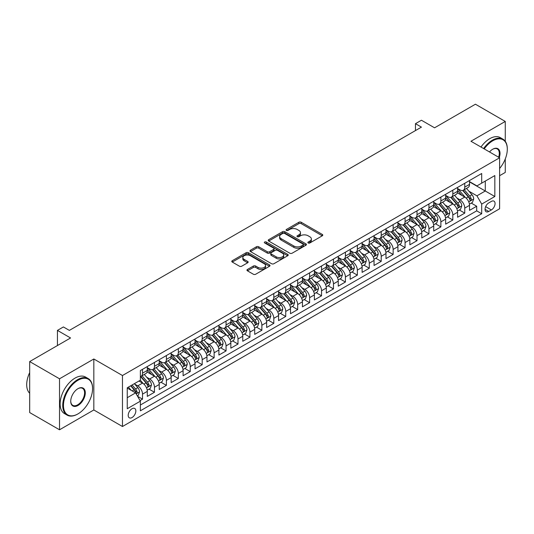 <?xml version="1.0" encoding="UTF-8"?>
<svg xmlns="http://www.w3.org/2000/svg" width="534" height="534" viewBox="0 0 534 534"><rect width="100%" height="100%" fill="white"/><g stroke="black" fill="none" stroke-linecap="round" stroke-linejoin="round"><path stroke-width="0.8" d="M308.205 242.97A1.161 0.667 0 0 0 309.847 242.97L322.296 235.788A1.655 0.955 0 0 0 322.776 235.114A1.655 0.955 0 0 0 322.296 234.433L301.209 222.257A1.655 0.955 0 0 0 298.866 222.257L286.418 229.446A1.161 0.667 0 0 0 286.077 229.92A1.161 0.667 0 0 0 286.418 230.394A1.161 0.667 0 0 0 288.06 230.394L289.668 229.46A5.3 3.064 0 0 1 297.164 229.46L298.927 230.474A5.3 3.064 0 0 1 300.475 232.644A5.3 3.064 0 0 1 298.927 234.806L297.311 235.734A1.161 0.667 0 0 0 296.971 236.208A1.161 0.667 0 0 0 297.311 236.682A1.161 0.667 0 0 0 298.953 236.682L300.562 235.754A5.3 3.064 0 0 1 308.058 235.754L309.82 236.769A5.3 3.064 0 0 1 311.369 238.932A5.3 3.064 0 0 1 309.82 241.094L308.205 242.029A1.161 0.667 0 0 0 307.871 242.496A1.161 0.667 0 0 0 308.205 242.97L308.205 242.029M132.018 417.555A5.4 3.117 120 0 0 135.549 412.795A5.4 3.117 120 0 0 134.722 408.463A5.4 3.117 120 0 0 132.018 408.73A5.4 3.117 120 0 0 128.494 413.49A5.4 3.117 120 0 0 129.321 417.822A5.4 3.117 120 0 0 132.018 417.555M247.436 269.47A1.655 0.955 0 0 0 246.955 270.144A1.655 0.955 0 0 0 247.436 270.818L253.356 274.236A1.655 0.955 0 0 0 255.699 274.236L269.523 266.252A1.655 0.955 0 0 0 270.004 265.578A1.655 0.955 0 0 0 269.523 264.904L248.437 252.729A1.655 0.955 0 0 0 246.094 252.729L232.27 260.712A1.655 0.955 0 0 0 231.783 261.386A1.655 0.955 0 0 0 232.27 262.06L239.412 266.186A1.655 0.955 0 0 0 241.755 266.186L247.676 262.775A1.655 0.955 0 0 0 248.156 262.094A1.655 0.955 0 0 0 247.676 261.42L244.131 259.37A4.432 2.557 0 0 1 242.83 257.562A4.432 2.557 0 0 1 245.567 255.199A4.432 2.557 0 0 1 250.399 255.753L264.277 263.769A4.432 2.557 0 0 1 265.578 265.578A4.432 2.557 0 0 1 262.841 267.941A4.432 2.557 0 0 1 258.009 267.387L255.699 266.052A1.655 0.955 0 0 0 253.356 266.052L247.436 269.47L247.436 270.818M505.271 141.296L505.271 121.445L475.434 104.217L434.563 127.813L421.433 120.237L415.465 123.681L421.433 127.125L69.367 330.392L63.399 326.948L57.432 330.392L57.432 345.551M59.521 378.793L59.521 429.783L93.83 409.972L93.83 358.988L59.521 378.793L29.684 361.571L70.561 337.969L57.432 330.392M93.83 358.988L122.473 375.522L499.604 157.79L499.604 208.781L122.473 426.512L122.473 375.522M505.271 121.445L470.961 141.25L499.604 157.79M289.788 253.203A1.655 0.955 0 0 0 292.131 253.203L305.955 245.219A1.655 0.955 0 0 0 306.436 244.545A1.655 0.955 0 0 0 305.955 243.871L284.869 231.696A1.655 0.955 0 0 0 282.526 231.696L268.702 239.673A1.655 0.955 0 0 0 268.215 240.353A1.655 0.955 0 0 0 268.702 241.028L289.788 253.203M265.124 243.224A1.161 0.667 0 0 1 266.299 243.384L287.713 255.753L273.915 263.716A1.655 0.955 0 0 1 271.572 263.716L250.486 251.547L250.486 250.192A1.655 0.955 0 0 0 249.999 250.867A1.655 0.955 0 0 0 250.486 251.547M250.486 250.192L256.4 246.775A1.655 0.955 0 0 1 258.743 246.775L267.294 251.714A1.655 0.955 0 0 0 269.637 251.714L273.562 249.451A1.655 0.955 0 0 0 274.049 248.771A1.655 0.955 0 0 0 273.562 248.096L264.657 242.957A1.161 0.667 0 0 1 264.317 242.483A1.161 0.667 0 0 1 265.038 241.862A1.161 0.667 0 0 1 266.299 242.009L287.739 254.384A1.655 0.955 0 0 1 288.22 255.065A1.655 0.955 0 0 1 287.739 255.739L287.739 254.384M59.521 429.783L29.684 412.555L29.684 361.571M499.604 175.706L505.271 172.429L505.271 158.945M140.048 400.587L142.525 399.158L137.572 396.295M134.755 384.126L137.752 385.855A6.748 3.898 60 0 1 142.525 394.125L147.297 391.369L147.297 396.402L154.459 392.263L149.026 389.132M146.69 377.238L149.687 378.966A6.748 3.898 60 0 1 154.459 387.237L159.232 384.48L159.232 389.506L166.394 385.374L160.961 382.237M158.625 370.349L161.622 372.078A6.748 3.898 60 0 1 166.394 380.348L171.167 377.591L171.167 382.618L178.329 378.486L172.896 375.349M170.56 363.454L173.55 365.189A6.748 3.898 60 0 1 178.329 373.453L183.102 370.696L183.102 375.729L190.264 371.597L184.831 368.46M182.494 356.565L185.485 358.294A6.748 3.898 60 0 1 190.264 366.564L195.037 363.808L195.037 368.84L202.199 364.702L196.766 361.571M194.423 349.677L197.42 351.405A6.748 3.898 60 0 1 202.199 359.676L206.972 356.919L206.972 361.945L214.127 357.813L208.701 354.676M206.358 342.788L209.355 344.517A6.748 3.898 60 0 1 214.127 352.787L218.907 350.03L218.907 355.057L226.062 350.925L220.635 347.788M218.293 335.893L221.29 337.628A6.748 3.898 60 0 1 226.062 345.892L230.842 343.135L230.842 348.168L237.997 344.036L232.57 340.899M230.227 329.004L233.224 330.733A6.748 3.898 60 0 1 237.997 339.003L242.77 336.246L242.77 341.279L249.932 337.141L244.505 334.01M242.162 322.115L245.159 323.844A6.748 3.898 60 0 1 249.932 332.115L254.705 329.358L254.705 334.384L261.867 330.252L256.44 327.115M254.097 315.227L257.094 316.956A6.748 3.898 60 0 1 261.867 325.226L266.64 322.469L266.64 327.496L273.802 323.364L268.375 320.226M266.032 308.332L269.029 310.067A6.748 3.898 60 0 1 273.802 318.331L278.574 315.574L278.574 320.607L285.737 316.475L280.31 313.338M277.967 301.443L280.964 303.172A6.748 3.898 60 0 1 285.737 311.442L290.509 308.685L290.509 313.718L297.672 309.58L292.238 306.449M289.902 294.554L292.899 296.283A6.748 3.898 60 0 1 297.672 304.554L302.444 301.797L302.444 306.823L309.607 302.691L304.173 299.554M301.837 287.666L304.834 289.395A6.748 3.898 60 0 1 309.607 297.665L314.379 294.908L314.379 299.934L321.541 295.803L316.108 292.665M313.772 280.771L316.769 282.506A6.748 3.898 60 0 1 321.541 290.77L326.314 288.013L326.314 293.046L333.476 288.914L328.043 285.777M325.707 273.882L328.704 275.611A6.748 3.898 60 0 1 333.476 283.881L338.249 281.124L338.249 286.157L345.411 282.019L339.978 278.888M337.642 266.993L340.639 268.722A6.748 3.898 60 0 1 345.411 276.992L350.184 274.236L350.184 279.262L357.346 275.13L351.913 271.993M349.576 260.105L352.567 261.834A6.748 3.898 60 0 1 357.346 270.104L362.119 267.347L362.119 272.373L369.281 268.242L363.848 265.104M361.505 253.209L364.502 254.945A6.748 3.898 60 0 1 369.281 263.209L374.054 260.452L374.054 265.485L381.216 261.353L375.782 258.216M373.44 246.321L376.437 248.05A6.748 3.898 60 0 1 381.216 256.32L385.989 253.563L385.989 258.596L393.144 254.458L387.717 251.327M385.374 239.432L388.372 241.161A6.748 3.898 60 0 1 393.144 249.431L397.923 246.675L397.923 251.701L405.079 247.569L399.652 244.432M397.309 232.544L400.306 234.272A6.748 3.898 60 0 1 405.079 242.543L409.858 239.786L409.858 244.812L417.014 240.68L411.587 237.543M409.244 225.648L412.241 227.384A6.748 3.898 60 0 1 417.014 235.648L421.787 232.891L421.787 237.924L428.949 233.792L423.522 230.655M421.179 218.76L424.176 220.489A6.748 3.898 60 0 1 428.949 228.759L433.721 226.002L433.721 231.035L440.884 226.897L435.457 223.766M433.114 211.871L436.111 213.6A6.748 3.898 60 0 1 440.884 221.87L445.656 219.114L445.656 224.14L452.819 220.008L447.392 216.871M445.049 204.983L448.046 206.711A6.748 3.898 60 0 1 452.819 214.982L457.591 212.225L457.591 217.251L464.754 213.119L464.754 208.086A6.748 3.898 -120 0 0 459.981 199.823L456.984 198.087M459.327 209.982L464.754 213.119M147.297 391.369A6.748 3.898 -120 0 0 142.525 383.098L138.94 381.036M159.232 384.48A6.748 3.898 -120 0 0 154.459 376.21L147.077 371.951M171.167 377.591A6.748 3.898 -120 0 0 166.394 369.321L159.012 365.062M183.102 370.696A6.748 3.898 -120 0 0 178.329 362.432L170.947 358.167M195.037 363.808A6.748 3.898 -120 0 0 190.264 355.537L182.882 351.279M206.972 356.919A6.748 3.898 -120 0 0 202.199 348.649L194.817 344.39M218.907 350.03A6.748 3.898 -120 0 0 214.127 341.76L206.751 337.501M230.842 343.135A6.748 3.898 -120 0 0 226.062 334.871L218.686 330.606M242.77 336.246A6.748 3.898 -120 0 0 237.997 327.976L230.621 323.717M254.705 329.358A6.748 3.898 -120 0 0 249.932 321.088L242.556 316.829M266.64 322.469A6.748 3.898 -120 0 0 261.867 314.199L254.484 309.94M278.574 315.574A6.748 3.898 -120 0 0 273.802 307.31L266.419 303.045M290.509 308.685A6.748 3.898 -120 0 0 285.737 300.415L278.354 296.156M302.444 301.797A6.748 3.898 -120 0 0 297.672 293.526L290.289 289.268M314.379 294.908A6.748 3.898 -120 0 0 309.607 286.638L302.224 282.379M326.314 288.013A6.748 3.898 -120 0 0 321.541 279.749L314.159 275.484M338.249 281.124A6.748 3.898 -120 0 0 333.476 272.854L326.094 268.595M350.184 274.236A6.748 3.898 -120 0 0 345.411 265.965L338.029 261.707M362.119 267.347A6.748 3.898 -120 0 0 357.346 259.077L349.964 254.818M374.054 260.452A6.748 3.898 -120 0 0 369.281 252.188L361.898 247.923M385.989 253.563A6.748 3.898 -120 0 0 381.216 245.293L373.833 241.034M397.923 246.675A6.748 3.898 -120 0 0 393.144 238.404L385.768 234.146M409.858 239.786A6.748 3.898 -120 0 0 405.079 231.516L397.703 227.257M421.787 232.891A6.748 3.898 -120 0 0 417.014 224.627L409.638 220.362M433.721 226.002A6.748 3.898 -120 0 0 428.949 217.732L421.573 213.473M445.656 219.114A6.748 3.898 -120 0 0 440.884 210.843L433.501 206.585M457.591 212.225A6.748 3.898 -120 0 0 452.819 203.955L445.436 199.696M491.367 201.405L488.744 202.92A5.233 3.024 120 0 0 485.326 207.532A5.233 3.024 120 0 0 486.127 211.724A5.233 3.024 120 0 0 488.744 211.464L491.367 209.949A5.233 3.024 120 0 0 494.784 205.336A5.233 3.024 120 0 0 493.983 201.144A5.233 3.024 120 0 0 491.367 201.405M127.246 397.71L135.603 392.884L140.375 401.154L140.375 410.8L481.701 213.74L481.701 204.095L476.929 195.824L468.919 191.199M140.375 401.154L127.246 408.73L127.246 387.784L140.375 380.208L140.375 370.563L481.701 173.497L481.701 183.142L494.831 175.566L494.831 196.512L481.701 204.095M147.297 367.666L149.687 369.047A6.748 3.898 60 0 0 153.058 369.381L157.837 366.624A6.748 3.898 -120 0 0 159.232 363.534L159.232 359.676M159.232 360.777L161.622 362.152A6.748 3.898 60 0 0 164.993 362.486L169.765 359.736A6.748 3.898 -120 0 0 171.167 356.645L171.167 352.787M171.167 353.888L173.55 355.264A6.748 3.898 60 0 0 176.928 355.597L181.7 352.841A6.748 3.898 -120 0 0 183.102 349.75L183.102 345.892M183.102 346.993L185.485 348.375A6.748 3.898 60 0 0 188.862 348.709L193.635 345.952A6.748 3.898 -120 0 0 195.037 342.861L195.037 339.003M195.037 340.105L197.42 341.486A6.748 3.898 60 0 0 200.797 341.82L205.57 339.063A6.748 3.898 -120 0 0 206.972 335.973L206.972 332.115M206.972 333.216L209.355 334.591A6.748 3.898 60 0 0 212.732 334.925L217.505 332.175A6.748 3.898 -120 0 0 218.907 329.084L218.907 325.219M218.907 326.327L221.29 327.702A6.748 3.898 60 0 0 224.667 328.036L229.44 325.279A6.748 3.898 -120 0 0 230.842 322.189L230.842 318.331M230.842 319.432L233.224 320.814A6.748 3.898 60 0 0 236.602 321.148L241.375 318.391A6.748 3.898 -120 0 0 242.77 315.3L242.77 311.442M242.77 312.544L245.159 313.925A6.748 3.898 60 0 0 248.537 314.259L253.31 311.502A6.748 3.898 -120 0 0 254.705 308.412L254.705 304.554M254.705 305.655L257.094 307.03A6.748 3.898 60 0 0 260.472 307.364L265.244 304.614A6.748 3.898 -120 0 0 266.64 301.523L266.64 297.658M266.64 298.766L269.029 300.141A6.748 3.898 60 0 0 272.407 300.475L277.179 297.718A6.748 3.898 -120 0 0 278.574 294.628L278.574 290.77M278.574 291.871L280.964 293.253A6.748 3.898 60 0 0 284.342 293.587L289.114 290.83A6.748 3.898 -120 0 0 290.509 287.739L290.509 283.881M290.509 284.982L292.899 286.364A6.748 3.898 60 0 0 296.277 286.698L301.049 283.941A6.748 3.898 -120 0 0 302.444 280.851L302.444 276.992M302.444 278.094L304.834 279.469A6.748 3.898 60 0 0 308.205 279.803L312.984 277.053A6.748 3.898 -120 0 0 314.379 273.962L314.379 270.097M314.379 271.205L316.769 272.58A6.748 3.898 60 0 0 320.14 272.914L324.919 270.157A6.748 3.898 -120 0 0 326.314 267.067L326.314 263.209M326.314 264.31L328.704 265.692A6.748 3.898 60 0 0 332.075 266.025L336.847 263.269A6.748 3.898 -120 0 0 338.249 260.178L338.249 256.32M338.249 257.421L340.639 258.803A6.748 3.898 60 0 0 344.009 259.137L348.782 256.38A6.748 3.898 -120 0 0 350.184 253.29L350.184 249.431M350.184 250.533L352.567 251.908A6.748 3.898 60 0 0 355.944 252.242L360.717 249.491A6.748 3.898 -120 0 0 362.119 246.401L362.119 242.536M362.119 243.644L364.502 245.019A6.748 3.898 60 0 0 367.879 245.353L372.652 242.596A6.748 3.898 -120 0 0 374.054 239.506L374.054 235.648M374.054 236.749L376.437 238.131A6.748 3.898 60 0 0 379.814 238.464L384.587 235.708A6.748 3.898 -120 0 0 385.989 232.617L385.989 228.759M385.989 229.86L388.372 231.242A6.748 3.898 60 0 0 391.749 231.576L396.522 228.819A6.748 3.898 -120 0 0 397.923 225.728L397.923 221.87M397.923 222.972L400.306 224.347A6.748 3.898 60 0 0 403.684 224.68L408.457 221.93A6.748 3.898 -120 0 0 409.858 218.84L409.858 214.975M409.858 216.083L412.241 217.458A6.748 3.898 60 0 0 415.619 217.792L420.391 215.035A6.748 3.898 -120 0 0 421.787 211.945L421.787 208.086M421.787 209.188L424.176 210.57A6.748 3.898 60 0 0 427.554 210.903L432.326 208.147A6.748 3.898 -120 0 0 433.721 205.056L433.721 201.198M433.721 202.299L436.111 203.681A6.748 3.898 60 0 0 439.489 204.015L444.261 201.258A6.748 3.898 -120 0 0 445.656 198.167L445.656 194.309M445.656 195.411L448.046 196.786A6.748 3.898 60 0 0 451.424 197.119L456.196 194.369A6.748 3.898 -120 0 0 457.591 191.279L457.591 187.414M140.375 405.012L476.688 210.843L476.688 206.231L469.526 210.363L469.526 205.33A6.748 3.898 -120 0 0 464.754 197.066L457.371 192.801M457.591 188.522L459.981 189.897A6.748 3.898 -120 0 0 463.358 190.231A6.748 3.898 -120 0 0 464.754 187.14L464.754 183.282M463.358 190.231L468.131 187.474A6.748 3.898 -120 0 0 469.526 184.384L469.526 180.525M142.525 369.321L142.525 373.179A6.748 3.898 60 0 1 141.123 376.27A6.748 3.898 60 0 1 140.375 376.543M141.123 376.27L145.902 373.513A6.748 3.898 -120 0 0 147.297 370.422L147.297 366.564M154.459 362.432L154.459 366.291A6.748 3.898 60 0 1 153.058 369.381M166.394 355.537L166.394 359.395A6.748 3.898 60 0 1 164.993 362.486M178.329 348.649L178.329 352.507A6.748 3.898 60 0 1 176.928 355.597M190.264 341.76L190.264 345.618A6.748 3.898 60 0 1 188.862 348.709M202.199 334.871L202.199 338.73A6.748 3.898 60 0 1 200.797 341.82M214.127 327.976L214.127 331.834A6.748 3.898 60 0 1 212.732 334.925M226.062 321.088L226.062 324.946A6.748 3.898 60 0 1 224.667 328.036M237.997 314.199L237.997 318.057A6.748 3.898 60 0 1 236.602 321.148M249.932 307.31L249.932 311.168A6.748 3.898 60 0 1 248.537 314.259M261.867 300.415L261.867 304.273A6.748 3.898 60 0 1 260.472 307.364M273.802 293.526L273.802 297.385A6.748 3.898 60 0 1 272.407 300.475M285.737 286.638L285.737 290.496A6.748 3.898 60 0 1 284.342 293.587M297.672 279.749L297.672 283.607A6.748 3.898 60 0 1 296.277 286.698M309.607 272.854L309.607 276.712A6.748 3.898 60 0 1 308.205 279.803M321.541 265.965L321.541 269.824A6.748 3.898 60 0 1 320.14 272.914M333.476 259.077L333.476 262.935A6.748 3.898 60 0 1 332.075 266.025M345.411 252.188L345.411 256.046A6.748 3.898 60 0 1 344.009 259.137M357.346 245.293L357.346 249.151A6.748 3.898 60 0 1 355.944 252.242M369.281 238.404L369.281 242.262A6.748 3.898 60 0 1 367.879 245.353M381.216 231.516L381.216 235.374A6.748 3.898 60 0 1 379.814 238.464M393.144 224.627L393.144 228.485A6.748 3.898 60 0 1 391.749 231.576M405.079 217.732L405.079 221.59A6.748 3.898 60 0 1 403.684 224.68M417.014 210.843L417.014 214.701A6.748 3.898 60 0 1 415.619 217.792M428.949 203.955L428.949 207.813A6.748 3.898 60 0 1 427.554 210.903M440.884 197.066L440.884 200.924A6.748 3.898 60 0 1 439.489 204.015M452.819 190.171L452.819 194.029A6.748 3.898 60 0 1 451.424 197.119M452.819 214.982L452.819 220.008M440.884 221.87L440.884 226.897M428.949 228.759L428.949 233.792M417.014 235.648L417.014 240.68M405.079 242.543L405.079 247.569M393.144 249.431L393.144 254.458M381.216 256.32L381.216 261.353M369.281 263.209L369.281 268.242M357.346 270.104L357.346 275.13M345.411 276.992L345.411 282.019M333.476 283.881L333.476 288.914M321.541 290.77L321.541 295.803M309.607 297.665L309.607 302.691M297.672 304.554L297.672 309.58M285.737 311.442L285.737 316.475M273.802 318.331L273.802 323.364M261.867 325.226L261.867 330.252M249.932 332.115L249.932 337.141M237.997 339.003L237.997 344.036M226.062 345.892L226.062 350.925M214.127 352.787L214.127 357.813M202.199 359.676L202.199 364.702M190.264 366.564L190.264 371.597M178.329 373.453L178.329 378.486M166.394 380.348L166.394 385.374M154.459 387.237L154.459 392.263M142.525 394.125L142.525 399.158M135.603 392.884L127.246 388.064M476.929 195.824L485.279 190.998L485.279 181.079L494.831 175.566M469.526 181.907L494.831 196.512M469.526 181.627L476.929 185.899L481.701 183.142M93.83 409.972L122.473 426.512M415.465 123.681L415.465 130.57M471.255 203.094L476.688 206.231M476.688 210.843L481.701 213.74M308.672 243.137L309.82 242.476A5.3 3.064 0 0 0 311.369 240.307L311.369 238.932M300.475 232.644L300.475 234.019A5.3 3.064 0 0 1 298.927 236.182L297.778 236.849M322.269 235.801L301.209 223.639A1.655 0.955 0 0 0 298.866 223.639L286.885 230.554M305.929 245.233L284.869 233.071A1.655 0.955 0 0 0 282.526 233.071L268.722 241.041M303.025 245.019A1.161 0.667 0 0 0 303.365 244.545A1.161 0.667 0 0 0 303.025 244.071L284.515 233.385A1.161 0.667 0 0 0 282.873 233.385L281.178 234.366A5.3 3.064 0 0 0 279.622 236.529A5.3 3.064 0 0 0 281.178 238.698L293.827 246A5.3 3.064 0 0 0 301.323 246L303.025 245.019L303.025 246.394A1.161 0.667 0 0 0 303.365 245.92L303.365 244.545M279.622 236.529L279.622 237.91A5.3 3.064 0 0 0 281.178 240.073L281.178 238.698M303.025 246.394L301.323 247.376A5.3 3.064 0 0 1 293.827 247.376L281.178 240.073M250.506 251.561L256.4 248.156L256.4 246.775M274.049 248.771L274.049 250.152A1.655 0.955 0 0 1 273.562 250.826L269.637 253.089A1.655 0.955 0 0 1 267.294 253.089L258.743 248.156A1.655 0.955 0 0 0 256.4 248.156M276.171 256.834A4.432 2.557 0 0 0 280.997 257.395A4.432 2.557 0 0 0 283.734 255.025A4.432 2.557 0 0 0 282.433 253.216L277.546 250.393A1.655 0.955 0 0 0 275.204 250.393L271.279 252.662A1.655 0.955 0 0 0 270.791 253.336A1.655 0.955 0 0 0 271.279 254.01L276.171 256.834L276.171 258.216A4.432 2.557 0 0 0 280.997 258.77A4.432 2.557 0 0 0 283.734 256.407L283.734 255.025M270.791 253.336L270.791 254.718A1.655 0.955 0 0 0 271.279 255.392L271.279 254.01M276.171 258.216L271.279 255.392M265.578 265.578L265.578 266.96A4.432 2.557 0 0 1 262.841 269.323A4.432 2.557 0 0 1 258.009 268.769L255.699 267.427A1.655 0.955 0 0 0 253.356 267.427L247.462 270.831M242.83 257.562L242.83 258.943A4.432 2.557 0 0 0 244.131 260.752L244.131 259.37M247.649 262.788L244.131 260.752M269.496 266.266L248.437 254.104A1.655 0.955 0 0 0 246.094 254.104L232.29 262.074M469.426 204.148L472.51 202.366L473.705 198.922A4.472 2.583 -120 0 0 471.963 194.723L466.509 188.409M465.414 197.5L458.953 190.011A12.909 7.456 -120 0 0 457.591 188.595M461.87 195.397L458.252 191.212A10.72 6.188 -120 0 0 457.591 190.491M462.744 190.478L468.265 196.859A4.472 2.583 60 0 1 469.86 199.943C470.527 200.844 471.008 200.564 471.288 199.115A4.472 2.583 -120 0 0 469.693 196.031L464.24 189.717M463.071 190.371L468.999 197.233A2.276 1.315 60 0 1 469.573 198.121L471.288 199.115M469.86 199.943L470.18 200.47M499.604 168.484A20.592 11.888 120 0 0 507.3 149.213A20.592 11.888 120 0 0 492.742 140.802A20.592 11.888 120 0 0 484.218 148.906M483.604 148.552A21.1 12.182 -60 0 1 492.381 140.182A21.1 12.182 -60 0 1 502.928 139.14A21.1 12.182 -60 0 1 507.3 148.799A21.1 12.182 -60 0 1 507.3 149.006M489.504 151.956A10.293 5.947 -60 0 1 492.742 149.213L492.742 149.213A10.293 5.947 -60 0 1 499.263 157.59M480.98 147.037A21.1 12.182 -60 0 1 489.758 138.666A21.1 12.182 -60 0 1 500.305 137.625L502.928 139.14M498.636 157.23A9.792 5.654 120 0 0 497.274 148.933A9.792 5.654 120 0 0 492.562 149.32M78.017 413.87A20.592 11.888 120 0 0 78.017 413.863A20.592 11.888 120 0 0 92.576 388.645A20.592 11.888 120 0 0 78.017 380.241A20.592 11.888 120 0 0 63.459 405.46A20.592 11.888 120 0 0 78.017 413.87L77.657 414.07A21.1 12.182 -60 0 1 67.11 415.118A21.1 12.182 -60 0 1 63.88 398.21A21.1 12.182 -60 0 1 77.657 379.621A21.1 12.182 -60 0 1 88.21 378.579A21.1 12.182 -60 0 1 92.576 388.231A21.1 12.182 -60 0 1 92.576 388.445M78.017 405.46A10.293 5.947 -60 0 1 70.735 401.254A10.293 5.947 -60 0 1 78.017 388.645L78.017 388.645A10.293 5.947 -60 0 1 85.3 392.85A10.293 5.947 -60 0 1 78.017 405.46M70.742 401.047A9.792 5.654 120 0 0 72.764 405.326A9.792 5.654 120 0 0 77.657 404.839A9.792 5.654 120 0 0 84.058 396.215A9.792 5.654 120 0 0 82.556 388.372A9.792 5.654 120 0 0 77.837 388.752M67.11 415.118L64.487 413.603A21.1 12.182 -60 0 1 61.25 396.695A21.1 12.182 -60 0 1 75.034 378.105A21.1 12.182 -60 0 1 85.58 377.064L88.21 378.579M29.684 393.264A21.1 12.182 -60 0 1 29.684 372.592M457.491 211.037L460.575 209.261L461.77 205.817A4.472 2.583 -120 0 0 460.028 201.612L454.574 195.304M453.479 204.388L447.018 196.906A12.909 7.456 -120 0 0 445.656 195.484M449.935 202.293L446.317 198.101A10.72 6.188 -120 0 0 445.656 197.38M450.816 197.366L456.33 203.748A4.472 2.583 60 0 1 457.925 206.832C458.593 207.733 459.073 207.452 459.353 206.004A4.472 2.583 -120 0 0 457.758 202.927L452.305 196.612M451.137 197.26L457.064 204.121A2.276 1.315 60 0 1 457.638 205.016L459.353 206.004M457.925 206.832L458.245 207.359M445.556 217.932L448.64 216.15L449.835 212.706A4.472 2.583 -120 0 0 448.093 208.507L442.639 202.192M441.551 211.284L435.083 203.794A12.909 7.456 -120 0 0 433.721 202.373M438 209.181L434.382 204.989A10.72 6.188 -120 0 0 433.721 204.275M438.881 204.255L444.395 210.643A4.472 2.583 60 0 1 445.99 213.72C446.658 214.621 447.138 214.348 447.419 212.892A4.472 2.583 -120 0 0 445.823 209.815L440.37 203.501M439.202 204.148L445.129 211.01A2.276 1.315 60 0 1 445.703 211.905L447.419 212.892M445.99 213.72L446.311 214.254M433.621 224.821L436.705 223.038L437.9 219.594A4.472 2.583 -120 0 0 436.158 215.396L430.704 209.081M429.616 218.172L423.148 210.683A12.909 7.456 -120 0 0 421.787 209.261M426.065 216.07L422.447 211.885A10.72 6.188 -120 0 0 421.787 211.164M426.946 211.144L432.46 217.532A4.472 2.583 60 0 1 434.055 220.615C434.729 221.51 435.203 221.236 435.484 219.788A4.472 2.583 -120 0 0 433.888 216.704L428.442 210.389M427.267 211.043L433.194 217.905A2.276 1.315 60 0 1 433.768 218.793L435.484 219.788M434.055 220.615L434.382 221.143M421.686 231.709L424.77 229.934L425.965 226.483A4.472 2.583 -120 0 0 424.223 222.284L418.769 215.97M417.681 225.061L411.213 217.572A12.909 7.456 -120 0 0 409.858 216.157M414.13 222.958L410.512 218.773A10.72 6.188 -120 0 0 409.858 218.052M415.011 218.039L420.525 224.42A4.472 2.583 60 0 1 422.12 227.504C422.794 228.405 423.268 228.125 423.549 226.676A4.472 2.583 -120 0 0 421.96 223.592L416.507 217.285M415.332 217.932L421.259 224.794A2.276 1.315 60 0 1 421.833 225.682L423.549 226.676M422.12 227.504L422.447 228.031M409.758 238.605L412.842 236.822L414.03 233.378A4.472 2.583 -120 0 0 412.288 229.173L406.835 222.865M405.747 231.95L399.278 224.467A12.909 7.456 -120 0 0 397.923 223.045M402.195 229.854L398.584 225.662A10.72 6.188 -120 0 0 397.923 224.941M403.077 224.927L408.59 231.309A4.472 2.583 60 0 1 410.185 234.393C410.86 235.294 411.334 235.013 411.621 233.565A4.472 2.583 -120 0 0 410.025 230.488L404.572 224.173M403.397 224.821L409.324 231.683A2.276 1.315 60 0 1 409.898 232.577L411.621 233.565M410.185 234.393L410.512 234.92M397.823 245.493L400.907 243.711L402.095 240.267A4.472 2.583 -120 0 0 400.353 236.068L394.9 229.753M393.812 238.845L387.344 231.356A12.909 7.456 -120 0 0 385.989 229.934M390.261 236.742L386.649 232.55A10.72 6.188 -120 0 0 385.989 231.836M391.142 231.816L396.655 238.204A4.472 2.583 60 0 1 398.251 241.281C398.925 242.182 399.399 241.909 399.686 240.454A4.472 2.583 -120 0 0 398.09 237.376L392.637 231.062M391.462 231.709L397.389 238.571A2.276 1.315 60 0 1 397.964 239.466L399.686 240.454M398.251 241.281L398.578 241.815M385.888 252.382L388.972 250.6L390.16 247.155A4.472 2.583 -120 0 0 388.418 242.957L382.971 236.642M381.877 245.733L375.409 238.244A12.909 7.456 -120 0 0 374.054 236.822M378.332 243.631L374.714 239.446A10.72 6.188 -120 0 0 374.054 238.725M379.207 238.705L384.72 245.093A4.472 2.583 60 0 1 386.316 248.177C386.99 249.071 387.464 248.797 387.751 247.349A4.472 2.583 -120 0 0 386.155 244.265L380.702 237.95M379.534 238.605L385.455 245.466A2.276 1.315 60 0 1 386.029 246.354L387.751 247.349M386.316 248.177L386.643 248.704M373.954 259.27L377.037 257.495L378.226 254.044A4.472 2.583 -120 0 0 376.49 249.845L371.037 243.531M369.942 252.622L363.474 245.133A12.909 7.456 -120 0 0 362.119 243.718M366.397 250.519L362.78 246.334A10.72 6.188 -120 0 0 362.119 245.613M367.272 245.6L372.785 251.981A4.472 2.583 60 0 1 374.381 255.065C375.055 255.966 375.529 255.686 375.816 254.237A4.472 2.583 -120 0 0 374.221 251.154L368.767 244.846M367.599 245.493L373.52 252.355A2.276 1.315 60 0 1 374.094 253.243L375.816 254.237M374.381 255.065L374.708 255.592M362.019 266.166L365.102 264.383L366.297 260.939A4.472 2.583 -120 0 0 364.555 256.734L359.102 250.426M358.007 259.511L351.539 252.028A12.909 7.456 -120 0 0 350.184 250.606M354.463 257.415L350.845 253.223A10.72 6.188 -120 0 0 350.184 252.502M355.337 252.489L360.851 258.87A4.472 2.583 60 0 1 362.446 261.954C363.12 262.855 363.594 262.574 363.881 261.126A4.472 2.583 -120 0 0 362.286 258.049L356.832 251.734M355.664 252.382L361.585 259.244A2.276 1.315 60 0 1 362.165 260.138L363.881 261.126M362.446 261.954L362.773 262.481M350.084 273.054L353.168 271.272L354.362 267.828A4.472 2.583 -120 0 0 352.62 263.629L347.167 257.315M346.072 266.406L339.604 258.917A12.909 7.456 -120 0 0 338.249 257.495M342.528 264.303L338.91 260.111A10.72 6.188 -120 0 0 338.249 259.397M343.402 259.377L348.916 265.765A4.472 2.583 60 0 1 350.511 268.842C351.185 269.743 351.666 269.47 351.946 268.015A4.472 2.583 -120 0 0 350.351 264.937L344.897 258.623M343.729 259.27L349.657 266.132A2.276 1.315 60 0 1 350.231 267.027L351.946 268.015M350.511 268.842L350.838 269.376M338.149 279.943L341.233 278.161L342.428 274.716A4.472 2.583 -120 0 0 340.685 270.518L335.232 264.203M334.137 273.295L327.669 265.805A12.909 7.456 -120 0 0 326.314 264.383M330.593 271.192L326.975 267.007A10.72 6.188 -120 0 0 326.314 266.286M331.467 266.266L336.981 272.654A4.472 2.583 60 0 1 338.576 275.738C339.25 276.632 339.731 276.358 340.011 274.91A4.472 2.583 -120 0 0 338.416 271.826L332.962 265.511M331.794 266.166L337.722 273.028A2.276 1.315 60 0 1 338.296 273.915L340.011 274.91M338.576 275.738L338.903 276.265M326.214 286.831L329.298 285.056L330.493 281.605A4.472 2.583 -120 0 0 328.75 277.406L323.297 271.092M322.202 280.183L315.734 272.694A12.909 7.456 -120 0 0 314.379 271.279M318.658 278.081L315.04 273.895A10.72 6.188 -120 0 0 314.379 273.174M319.532 273.161L325.052 279.542A4.472 2.583 60 0 1 326.641 282.626C327.315 283.527 327.796 283.247 328.076 281.798A4.472 2.583 -120 0 0 326.481 278.715L321.027 272.407M319.859 273.054L325.787 279.916A2.276 1.315 60 0 1 326.361 280.804L328.076 281.798M326.641 282.626L326.968 283.154M314.279 293.727L317.363 291.944L318.558 288.5A4.472 2.583 -120 0 0 316.816 284.295L311.362 277.987M310.267 287.072L303.799 279.589A12.909 7.456 -120 0 0 302.444 278.167M306.723 284.976L303.105 280.784A10.72 6.188 -120 0 0 302.444 280.063M307.597 280.05L313.118 286.431A4.472 2.583 60 0 1 314.706 289.515C315.38 290.416 315.861 290.136 316.141 288.687A4.472 2.583 -120 0 0 314.546 285.61L309.093 279.295M307.924 279.943L313.852 286.805A2.276 1.315 60 0 1 314.426 287.699L316.141 288.687M314.706 289.515L315.033 290.042M302.344 300.615L305.428 298.833L306.623 295.389A4.472 2.583 -120 0 0 304.881 291.19L299.427 284.876M298.332 293.967L291.871 286.478A12.909 7.456 -120 0 0 290.509 285.056M294.788 291.864L291.17 287.672A10.72 6.188 -120 0 0 290.509 286.958M295.662 286.938L301.183 293.326A4.472 2.583 60 0 1 302.778 296.403C303.445 297.304 303.926 297.031 304.206 295.576A4.472 2.583 -120 0 0 302.611 292.498L297.158 286.184M295.99 286.831L301.917 293.693A2.276 1.315 60 0 1 302.491 294.588L304.206 295.576M302.778 296.403L303.098 296.937M290.409 307.504L293.493 305.722L294.688 302.277A4.472 2.583 -120 0 0 292.946 298.079L287.492 291.764M286.398 300.856L279.936 293.366A12.909 7.456 -120 0 0 278.574 291.944M282.853 298.753L279.235 294.568A10.72 6.188 -120 0 0 278.574 293.847M283.728 293.827L289.248 300.215A4.472 2.583 60 0 1 290.843 303.299C291.511 304.193 291.991 303.919 292.272 302.471A4.472 2.583 -120 0 0 290.676 299.387L285.223 293.073M284.055 293.727L289.982 300.589A2.276 1.315 60 0 1 290.556 301.476L292.272 302.471M290.843 303.299L291.163 303.826M278.474 314.392L281.558 312.617L282.753 309.166A4.472 2.583 -120 0 0 281.011 304.967L275.557 298.653M274.463 307.744L268.001 300.255A12.909 7.456 -120 0 0 266.64 298.84M270.918 305.642L267.3 301.456A10.72 6.188 -120 0 0 266.64 300.735M271.799 300.722L277.313 307.103A4.472 2.583 60 0 1 278.908 310.187C279.576 311.088 280.056 310.808 280.337 309.36A4.472 2.583 -120 0 0 278.741 306.276L273.288 299.968M272.12 300.615L278.047 307.477A2.276 1.315 60 0 1 278.621 308.365L280.337 309.36M278.908 310.187L279.229 310.715M266.539 321.288L269.623 319.506L270.818 316.061A4.472 2.583 -120 0 0 269.076 311.856L263.622 305.548M262.534 314.633L256.066 307.15A12.909 7.456 -120 0 0 254.705 305.728M258.983 312.537L255.365 308.345A10.72 6.188 -120 0 0 254.705 307.624M259.864 307.611L265.378 313.992A4.472 2.583 60 0 1 266.973 317.076C267.641 317.977 268.121 317.703 268.402 316.248A4.472 2.583 -120 0 0 266.806 313.171L261.36 306.856M260.185 307.504L266.112 314.366A2.276 1.315 60 0 1 266.686 315.26L268.402 316.248M266.973 317.076L267.3 317.603M254.605 328.176L257.688 326.394L258.883 322.95A4.472 2.583 -120 0 0 257.141 318.751L251.688 312.437M250.6 321.528L244.131 314.039A12.909 7.456 -120 0 0 242.77 312.617M247.048 319.425L243.431 315.234A10.72 6.188 -120 0 0 242.77 314.519M247.93 314.499L253.443 320.887A4.472 2.583 60 0 1 255.038 323.964C255.713 324.866 256.187 324.592 256.467 323.137A4.472 2.583 -120 0 0 254.872 320.06L249.425 313.745M248.25 314.392L254.177 321.254A2.276 1.315 60 0 1 254.751 322.149L256.467 323.137M255.038 323.964L255.365 324.498M242.67 335.065L245.753 333.283L246.948 329.838A4.472 2.583 -120 0 0 245.206 325.64L239.753 319.325M238.665 328.417L232.197 320.927A12.909 7.456 -120 0 0 230.842 319.506M235.114 326.314L231.496 322.129A10.72 6.188 -120 0 0 230.842 321.408M235.995 321.388L241.508 327.776A4.472 2.583 60 0 1 243.103 330.86C243.778 331.754 244.252 331.481 244.532 330.032A4.472 2.583 -120 0 0 242.943 326.948L237.49 320.634M236.315 321.288L242.242 328.15A2.276 1.315 60 0 1 242.816 329.037L244.532 330.032M243.103 330.86L243.431 331.387M230.741 341.954L233.825 340.178L235.013 336.727A4.472 2.583 -120 0 0 233.271 332.528L227.818 326.214M226.73 335.305L220.262 327.816A12.909 7.456 -120 0 0 218.907 326.401M223.179 333.203L219.567 329.017A10.72 6.188 -120 0 0 218.907 328.297M224.06 328.283L229.573 334.664A4.472 2.583 60 0 1 231.169 337.748C231.843 338.649 232.317 338.369 232.604 336.921A4.472 2.583 -120 0 0 231.008 333.837L225.555 327.529M224.38 328.176L230.308 335.038A2.276 1.315 60 0 1 230.882 335.926L232.604 336.921M231.169 337.748L231.496 338.276M218.806 348.849L221.89 347.067L223.078 343.622A4.472 2.583 -120 0 0 221.336 339.417L215.89 333.109M214.795 342.194L208.327 334.711A12.909 7.456 -120 0 0 206.972 333.289M211.25 340.098L207.633 335.906A10.72 6.188 -120 0 0 206.972 335.185M212.125 335.172L217.638 341.553A4.472 2.583 60 0 1 219.234 344.637C219.908 345.538 220.382 345.264 220.669 343.809A4.472 2.583 -120 0 0 219.073 340.732L213.62 334.418M212.445 335.065L218.373 341.927A2.276 1.315 60 0 1 218.947 342.821L220.669 343.809M219.234 344.637L219.561 345.171M206.872 355.737L209.955 353.955L211.144 350.511A4.472 2.583 -120 0 0 209.401 346.312L203.955 339.998M202.86 349.089L196.392 341.6A12.909 7.456 -120 0 0 195.037 340.178M199.316 346.987L195.698 342.795A10.72 6.188 -120 0 0 195.037 342.08M200.19 342.06L205.703 348.448A4.472 2.583 60 0 1 207.299 351.526C207.973 352.427 208.447 352.153 208.734 350.698A4.472 2.583 -120 0 0 207.139 347.621L201.685 341.306M200.517 341.954L206.438 348.815A2.276 1.315 60 0 1 207.012 349.71L208.734 350.698M207.299 351.526L207.626 352.06M194.937 362.626L198.021 360.844L199.209 357.4A4.472 2.583 -120 0 0 197.473 353.201L192.02 346.886M190.925 355.978L184.457 348.488A12.909 7.456 -120 0 0 183.102 347.073M187.381 353.875L183.763 349.69A10.72 6.188 -120 0 0 183.102 348.969M188.255 348.949L193.769 355.337A4.472 2.583 60 0 1 195.364 358.421C196.038 359.315 196.512 359.042 196.799 357.593A4.472 2.583 -120 0 0 195.204 354.509L189.75 348.195M188.582 348.849L194.503 355.711A2.276 1.315 60 0 1 195.077 356.599L196.799 357.593M195.364 358.421L195.691 358.948M183.002 369.515L186.086 367.739L187.28 364.288A4.472 2.583 -120 0 0 185.538 360.09L180.085 353.775M178.99 362.866L172.522 355.377A12.909 7.456 -120 0 0 171.167 353.962M175.446 360.764L171.828 356.579A10.72 6.188 -120 0 0 171.167 355.858M176.32 355.844L181.834 362.226A4.472 2.583 60 0 1 183.429 365.309C184.103 366.211 184.577 365.93 184.864 364.482A4.472 2.583 -120 0 0 183.269 361.398L177.815 355.09M176.647 355.737L182.575 362.599A2.276 1.315 60 0 1 183.149 363.487L184.864 364.482M183.429 365.309L183.756 365.837M171.067 376.41L174.151 374.628L175.346 371.183A4.472 2.583 -120 0 0 173.603 366.978L168.15 360.67M167.055 369.755L160.587 362.272A12.909 7.456 -120 0 0 159.232 360.851M163.511 367.659L159.893 363.467A10.72 6.188 -120 0 0 159.232 362.746M164.385 362.733L169.899 369.114A4.472 2.583 60 0 1 171.494 372.198C172.168 373.099 172.649 372.825 172.929 371.37A4.472 2.583 -120 0 0 171.334 368.293L165.88 361.979M164.712 362.626L170.64 369.488A2.276 1.315 60 0 1 171.214 370.382L172.929 371.37M171.494 372.198L171.821 372.732M159.132 383.299L162.216 381.516L163.411 378.072A4.472 2.583 -120 0 0 161.668 373.873L156.215 367.559M155.12 376.65L148.652 369.161A12.909 7.456 -120 0 0 147.297 367.739M151.576 374.548L147.958 370.356A10.72 6.188 -120 0 0 147.297 369.641M152.45 369.621L157.964 376.009A4.472 2.583 60 0 1 159.559 379.087C160.233 379.988 160.714 379.714 160.994 378.259A4.472 2.583 -120 0 0 159.399 375.182L153.946 368.867M152.777 369.515L158.705 376.377A2.276 1.315 60 0 1 159.279 377.271L160.994 378.259M159.559 379.087L159.886 379.621M147.197 390.187L150.281 388.405L151.476 384.961A4.472 2.583 -120 0 0 149.734 380.762L144.28 374.447M143.185 383.539L140.335 380.235M139.641 381.436L139.174 380.902M140.515 376.51L146.036 382.898A4.472 2.583 60 0 1 147.624 385.982C148.298 386.876 148.779 386.603 149.059 385.154A4.472 2.583 -120 0 0 147.464 382.07L142.011 375.756M140.843 376.41L146.77 383.272A2.276 1.315 60 0 1 147.344 384.16L149.059 385.154M147.624 385.982L147.951 386.509M137.331 395.881L138.346 395.3L139.541 391.849A4.472 2.583 -120 0 0 137.799 387.651L134.368 383.679M131.164 390.321L128.4 387.123M127.706 388.325L127.246 387.797M130.663 385.815L134.101 389.787A4.472 2.583 60 0 1 135.696 392.87C136.364 393.772 136.844 393.491 137.125 392.043A4.472 2.583 -120 0 0 135.529 388.959L132.098 384.987M130.943 385.655L134.835 390.16A2.276 1.315 60 0 1 135.409 391.048L137.125 392.043M135.696 392.87L136.016 393.398M50.57 349.51L53.026 348.095M137.752 385.855L142.525 383.098M149.687 378.966L154.459 376.21M161.622 372.078L166.394 369.321M173.55 365.189L178.329 362.432M185.485 358.294L190.264 355.537M197.42 351.405L202.199 348.649M209.355 344.517L214.127 341.76M221.29 337.628L226.062 334.871M233.224 330.733L237.997 327.976M245.159 323.844L249.932 321.088M257.094 316.956L261.867 314.199M269.029 310.067L273.802 307.31M280.964 303.172L285.737 300.415M292.899 296.283L297.672 293.526M304.834 289.395L309.607 286.638M316.769 282.506L321.541 279.749M328.704 275.611L333.476 272.854M340.639 268.722L345.411 265.965M352.567 261.834L357.346 259.077M364.502 254.945L369.281 252.188M376.437 248.05L381.216 245.293M388.372 241.161L393.144 238.404M400.306 234.272L405.079 231.516M412.241 227.384L417.014 224.627M424.176 220.489L428.949 217.732M436.111 213.6L440.884 210.843M448.046 206.711L452.819 203.955M459.981 199.823L464.754 197.066M464.754 187.14L469.526 184.384M142.525 373.179L147.297 370.422M154.459 366.291L159.232 363.534M166.394 359.395L171.167 356.645M178.329 352.507L183.102 349.75M190.264 345.618L195.037 342.861M202.199 338.73L206.972 335.973M214.127 331.834L218.907 329.084M226.062 324.946L230.842 322.189M237.997 318.057L242.77 315.3M249.932 311.168L254.705 308.412M261.867 304.273L266.64 301.523M273.802 297.385L278.574 294.628M285.737 290.496L290.509 287.739M297.672 283.607L302.444 280.851M309.607 276.712L314.379 273.962M321.541 269.824L326.314 267.067M333.476 262.935L338.249 260.178M345.411 256.046L350.184 253.29M357.346 249.151L362.119 246.401M369.281 242.262L374.054 239.506M381.216 235.374L385.989 232.617M393.144 228.485L397.923 225.728M405.079 221.59L409.858 218.84M417.014 214.701L421.787 211.945M428.949 207.813L433.721 205.056M440.884 200.924L445.656 198.167M452.819 194.029L457.591 191.279M464.754 208.086L469.526 205.33M485.646 206.645L491.367 209.949M485.046 209.328L488.744 211.464M309.82 242.476L309.82 241.094M297.311 236.682L297.311 235.734M298.927 236.182L298.927 234.806M286.418 230.394L286.418 229.446M298.866 223.639L298.866 222.257M301.209 223.639L301.209 222.257M322.296 235.788L322.296 234.433M268.702 241.028L268.702 239.673M282.526 233.071L282.526 231.696M284.869 233.071L284.869 231.696M305.955 245.219L305.955 243.871M293.827 247.376L293.827 246M301.323 247.376L301.323 246M258.743 248.156L258.743 246.775M267.294 253.089L267.294 251.714M269.637 253.089L269.637 251.714M273.562 250.826L273.562 249.451M266.299 243.384L266.299 242.009M253.356 267.427L253.356 266.052M255.699 267.427L255.699 266.052M258.009 268.769L258.009 267.387M247.676 262.775L247.676 261.42M232.27 262.06L232.27 260.712M246.094 254.104L246.094 252.729M248.437 254.104L248.437 252.729M269.523 266.252L269.523 264.904M468.745 201.859L473.678 199.008M458.953 190.011L459.567 189.657M469.693 196.031L471.963 194.723M466.129 198.094L468.265 196.859M456.81 208.747L461.743 205.904M447.018 196.906L447.632 196.545M457.758 202.927L460.028 201.612M454.194 204.983L456.33 203.748M444.875 215.636L449.808 212.792M435.083 203.794L435.697 203.441M445.823 209.815L448.093 208.507M442.259 211.871L444.395 210.643M432.94 222.524L437.873 219.681M423.148 210.683L423.762 210.329M433.888 216.704L436.158 215.396M430.324 218.76L432.46 217.532M421.006 229.42L425.938 226.57M411.213 217.572L411.827 217.218M421.96 223.592L424.223 222.284M418.389 225.655L420.525 224.42M409.071 236.308L414.004 233.465M399.278 224.467L399.893 224.106M410.025 230.488L412.288 229.173M406.454 232.544L408.59 231.309M397.136 243.197L402.069 240.353M387.344 231.356L387.958 231.002M398.09 237.376L400.353 236.068M394.526 239.432L396.655 238.204M385.201 250.086L390.134 247.242M375.409 238.244L376.023 237.89M386.155 244.265L388.418 242.957M382.591 246.321L384.72 245.093M373.273 256.981L378.199 254.131M363.474 245.133L364.088 244.779M374.221 251.154L376.49 249.845M370.656 253.216L372.785 251.981M361.338 263.869L366.264 261.026M351.539 252.028L352.153 251.668M362.286 258.049L364.555 256.734M358.721 260.105L360.851 258.87M349.403 270.758L354.329 267.914M339.604 258.917L340.218 258.563M350.351 264.937L352.62 263.629M346.786 266.993L348.916 265.765M337.468 277.647L342.394 274.803M327.669 265.805L328.283 265.451M338.416 271.826L340.685 270.518M334.851 273.882L336.981 272.654M325.533 284.542L330.459 281.692M315.734 272.694L316.348 272.34M326.481 278.715L328.75 277.406M322.916 280.777L325.052 279.542M313.598 291.43L318.524 288.587M303.799 279.589L304.42 279.229M314.546 285.61L316.816 284.295M310.982 287.666L313.118 286.431M301.663 298.319L306.589 295.476M291.871 286.478L292.485 286.124M302.611 292.498L304.881 291.19M299.047 294.554L301.183 293.326M289.728 305.208L294.661 302.364M279.936 293.366L280.55 293.012M290.676 299.387L292.946 298.079M287.112 301.443L289.248 300.215M277.793 312.103L282.726 309.253M268.001 300.255L268.615 299.901M278.741 306.276L281.011 304.967M275.177 308.338L277.313 307.103M265.859 318.992L270.791 316.148M256.066 307.15L256.68 306.79M266.806 313.171L269.076 311.856M263.242 315.227L265.378 313.992M253.924 325.88L258.856 323.037M244.131 314.039L244.746 313.685M254.872 320.06L257.141 318.751M251.307 322.115L253.443 320.887M241.989 332.769L246.922 329.925M232.197 320.927L232.811 320.574M242.943 326.948L245.206 325.64M239.372 329.004L241.508 327.776M230.054 339.664L234.987 336.814M220.262 327.816L220.876 327.462M231.008 333.837L233.271 332.528M227.444 335.899L229.573 334.664M218.119 346.553L223.052 343.709M208.327 334.711L208.941 334.351M219.073 340.732L221.336 339.417M215.509 342.788L217.638 341.553M206.184 353.441L211.117 350.598M196.392 341.6L197.006 341.246M207.139 347.621L209.401 346.312M203.574 349.677L205.703 348.448M194.256 360.33L199.182 357.486M184.457 348.488L185.071 348.135M195.204 354.509L197.473 353.201M191.639 356.565L193.769 355.337M182.321 367.225L187.247 364.375M172.522 355.377L173.136 355.023M183.269 361.398L185.538 360.09M179.704 363.46L181.834 362.226M170.386 374.114L175.312 371.27M160.587 362.272L161.201 361.912M171.334 368.293L173.603 366.978M167.769 370.349L169.899 369.114M158.451 381.002L163.377 378.159M148.652 369.161L149.266 368.807M159.399 375.182L161.668 373.873M155.835 377.238L157.964 376.009M146.516 387.891L151.442 385.047M147.464 382.07L149.734 380.762M143.9 384.133L146.036 382.898M136.17 393.865L139.507 391.936M135.529 388.959L137.799 387.651M132.165 390.901L134.101 389.787M507.3 149.213L507.3 148.799M92.576 388.645L92.576 388.231M78.017 413.863L77.657 414.07"/></g></svg>

